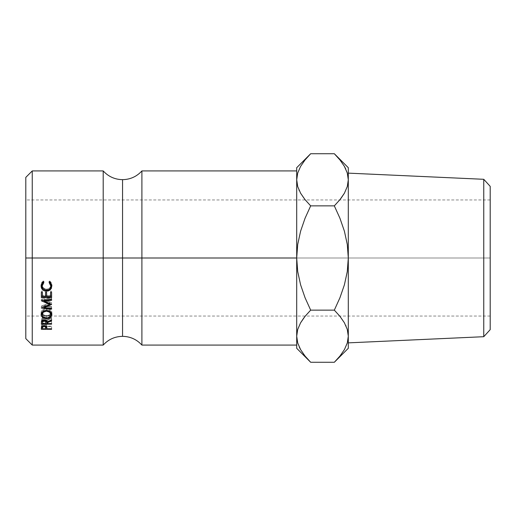 <?xml version="1.0" encoding="UTF-8"?>
<svg xmlns="http://www.w3.org/2000/svg" width="516" height="516" viewBox="0 0 516 516"><rect width="100%" height="100%" fill="white"/><g stroke="black" fill="none" stroke-linecap="round" stroke-linejoin="round"><path stroke-width="0.39" stroke-dasharray="2.58 1.94" d="M103.2 170.925L103.2 345.075L103.2 258L25.8 258L25.8 177.375L25.8 258L490.2 258L490.2 316.05L490.2 258L25.8 258L25.8 316.05L25.8 199.95L25.8 316.05L25.8 258L490.2 258L490.2 329.647L490.2 186.353L490.2 316.05L490.2 199.95L490.2 258L25.8 258L25.8 199.95L25.8 258L32.25 258L32.25 170.925L32.25 258L103.2 258L103.2 170.925M122.55 258L122.55 336.342L122.55 258M334.329 362.271L339.954 356.059L344.365 349.674L347.268 343.05L348.3 336.2L348.3 167.7L348.3 179.8L347.3 173.054L344.417 166.41L339.96 159.954L334.329 153.729M141.9 345.075L141.9 170.925L141.9 258L296.7 258L141.9 258L141.9 345.075M339.967 316.366L344.417 322.816L339.96 316.36L334.329 310.135L339.941 297.745L344.404 284.806L347.287 271.564L348.3 258L348.3 274.557L348.3 258L347.274 244.371L344.391 231.149L339.954 218.281L334.329 205.865L310.671 205.865L305.04 199.64L300.583 193.184L305.04 199.64L310.671 205.865L305.059 218.255L300.596 231.194L297.713 244.436L296.7 258L296.7 336.2L297.732 329.35L296.7 336.2L296.7 348.3L296.7 167.7L296.7 179.8L297.732 172.95L296.7 179.8L296.7 345.075L296.7 170.925L296.7 345.075L296.7 258L297.726 271.629L300.609 284.851L305.046 297.719L310.671 310.135L304.072 317.585M32.25 345.075L32.25 258L32.25 345.075M25.8 338.625L25.8 258L25.8 338.625M305.291 356.356L308.729 360.271M297.7 342.947L300.583 349.59L305.04 356.046L310.671 362.271M304.924 355.905L300.583 349.59M297.732 343.05L299.261 347.036M300.635 166.326L297.732 172.95L300.635 166.326L305.046 159.941L300.635 166.326M309.406 155.019L308.89 155.561M298.964 189.978L299.196 190.481M348.3 274.557L348.3 341.231L348.3 274.557M339.709 159.644L336.129 155.58M340.076 160.095L344.417 166.41M347.268 172.95L345.739 168.964M335.652 360.923L336.103 360.452M348.3 179.716L347.268 186.65L348.3 179.8L348.3 336.2L347.268 343.05L344.365 349.674L339.954 356.059M346.036 326.022L345.804 325.519M339.96 199.64L334.329 205.865L310.671 205.865L305.059 218.255L300.596 231.194L297.713 244.436L296.7 258L297.726 271.629L300.609 284.851L305.046 297.719L310.671 310.135L334.329 310.135L339.941 297.745L344.404 284.806L347.287 271.564L348.3 258L347.274 244.371L344.391 231.149L339.954 218.281L334.329 205.865L340.941 198.396M339.96 316.36L334.329 310.135L310.671 310.135L305.033 316.366M344.417 349.59L339.96 356.046M300.583 166.41L305.04 159.954M310.671 153.729L305.046 159.941M483.756 179.297L483.756 336.703L483.756 179.297M41.357 328.137L41.512 324.183L41.512 326.731L41.512 324.183L44.105 323.01L44.105 325.506L44.105 323.01L46.704 324.229L46.872 328.344M46.872 328.776L46.872 326.157L51.6 326.157L51.6 328.776M51.6 329.305L51.6 326.667L46.653 326.667L51.6 326.667L51.6 326.157L46.872 326.157L46.44 323.803L44.105 323.01L42.454 323.319L41.512 324.183L41.357 329.305M45.847 326.667L42.409 326.667L45.847 326.667M43.673 323.596L45.576 324.1L45.821 326.157L43.512 326.157L45.821 326.157L45.847 325.132L44.112 323.564L44.112 326.086L44.112 323.564L42.409 325.086L42.673 324.074L43.673 323.596M42.409 326.157L42.409 325.086L42.409 326.157L43.479 326.157L42.409 326.157L42.409 328.776L42.409 326.157M45.847 325.873L45.847 325.132M45.821 328.776L45.821 326.157L45.821 328.776M41.125 285.509L43.241 280.897L43.854 281.639L43.854 282.549L43.854 281.639L43.421 282.007M42.183 285.554L42.151 285.058C42.325 287.547 43.77 288.908 46.492 289.147L43.363 287.954L42.183 285.561M46.492 289.147L46.492 290.347L46.492 289.147C49.22 288.902 50.658 287.522 50.813 285L50.536 286.574L49.626 287.928L48.207 288.85L46.492 289.147M50.781 285.522L50.716 285.954M49.53 282.013L49.104 281.639L49.104 282.549L49.717 280.897L49.717 281.775L49.717 280.897L51.864 284.993L51.864 286.032L51.477 283.02L49.717 280.897L49.104 281.639L49.826 282.329M43.434 289.173L46.421 289.966L48.369 289.689L50.071 288.812L46.421 289.966L46.421 290.347L46.421 289.966L43.428 289.166M43.26 282.168L43.854 281.639L43.241 280.897L43.241 281.775L43.241 280.897L41.79 282.413L41.203 286.09M41.274 313.541L41.099 312.561C41.364 310.09 43.151 308.723 46.479 308.471L46.479 310.413L46.479 308.471C49.768 308.716 51.561 310.064 51.864 312.502L51.864 314.599L51.864 312.502L51.697 313.528M50.8 314.85L46.524 316.347L46.524 317.927L46.524 316.347L42.164 314.857L44.46 316.076L47.575 316.276L50.323 315.237L51.484 313.999L51.864 312.502L51.471 310.974L50.291 309.665L47.53 308.542L44.389 308.774L42.634 309.684L41.183 311.78L41.099 314.657L41.099 312.561L41.512 314.05M50.504 311.271L50.51 313.747L49.588 314.773L47.375 315.65L43.447 314.812L42.151 312.528L43.383 310.18L46.472 309.174L48.401 309.51L50.504 311.271M46.524 317.927L46.524 315.708C49.175 315.528 50.607 314.463 50.813 312.528C50.613 310.503 49.168 309.387 46.472 309.174L46.472 310.413L46.472 309.174C43.796 309.406 42.351 310.522 42.151 312.528C42.377 314.483 43.834 315.54 46.524 315.708L46.524 317.927M42.996 317.656L44.099 317.514L42.422 317.888L41.499 318.894L41.357 324.164L41.499 318.894L41.499 321.236L41.499 318.894L42.963 317.663M51.6 320.507L51.6 317.424L46.872 319.926L46.311 318.275L44.099 317.514L44.099 318.179L44.099 317.514L46.556 318.585L46.872 322.307L46.872 319.926L51.6 317.424L51.6 319.707M44.099 318.198L44.099 319.804L44.099 318.198M51.6 318.191L46.872 320.655L46.872 322.307L46.872 320.655L51.6 318.191M51.6 324.164L51.6 321.133L46.872 321.133L46.872 323.558L46.872 320.655L46.872 321.133L51.6 321.133L51.6 323.558M51.6 321.713L46.821 321.713L51.6 321.713M45.84 321.713L42.409 321.713L45.84 321.713M43.041 317.643L42.422 317.888M43.66 318.172L45.569 318.746L45.821 321.133L42.409 321.133L42.667 318.727L43.66 318.172M44.099 318.133L44.099 319.804L44.099 318.133L42.409 319.901L42.409 321.133L45.821 321.133L45.84 319.926L44.099 318.133M45.821 323.558L45.821 321.133L45.821 323.558M51.6 309.149L51.6 306.53L44.215 305.756L51.6 302.782L51.6 304.505L51.6 302.782L44.215 305.756L44.215 306.756L44.215 305.756L51.6 306.53L51.6 308.394L51.6 307.252L41.357 306.194L49.762 302.699L44.234 300.415L49.762 302.699L49.762 303.543L49.762 302.699L41.357 306.091L41.357 308.046L41.357 306.194L51.6 307.252L51.6 306.53L51.6 308.394M51.6 302.782L51.6 304.324L51.6 302.608L44.234 299.557L51.6 302.782M44.234 300.351L44.234 299.557L44.234 300.351M51.6 300.299L51.6 298.732L44.234 299.557L51.6 298.732L51.6 297.958L51.6 299.493L51.6 297.958L41.357 299.099L51.6 297.958L51.6 300.299M41.357 300.68L41.357 299.099L41.357 300.68M41.357 300.802L41.357 299.099L41.357 300.802M44.105 300.364L41.357 299.216L44.105 300.364M41.357 292.404L41.357 291.134L42.409 291.134L42.409 292.404L42.409 291.134L41.357 291.134L41.357 292.404M42.409 296.816L42.409 291.134L42.409 295.378L45.563 295.378L45.563 296.816L45.563 291.134L46.614 291.134L46.614 292.404L46.614 291.134L45.563 291.134L45.563 295.378L42.409 295.378L42.409 296.816M45.563 291.14L45.563 292.404L45.563 291.14M46.614 296.816L46.614 291.134L46.614 295.378L50.549 295.378L50.549 296.816L50.549 291.134L50.549 292.404L50.549 291.134L51.6 291.134L51.6 292.404L51.6 291.134L50.549 291.134L50.549 295.378L46.614 295.378L46.614 296.816M51.6 297.635L51.6 291.134L51.6 297.635M50.549 296.165L46.614 296.165L50.549 296.165M45.563 296.165L42.409 296.165L45.563 296.165M41.357 296.165L41.357 291.134L41.357 296.165M490.2 258L490.2 199.95L490.2 258M490.2 316.05L25.8 316.05M490.2 199.95L25.8 199.95"/><path stroke-width="0.77" d="M25.8 338.625L32.25 345.075L103.2 345.075L103.2 170.925C108.399 176.607 114.849 179.516 122.55 179.658L122.55 258L103.2 258L122.55 258L122.55 336.342L122.55 258L141.9 258L141.9 345.075C136.701 339.393 130.251 336.484 122.55 336.342C114.849 336.484 108.399 339.393 103.2 345.075L103.2 170.925L32.25 170.925L32.25 258L32.25 170.925L25.8 177.375L25.8 258L103.2 258L32.25 258L32.25 345.075L32.25 258L25.8 258L25.8 338.625L25.8 177.375M483.756 336.703L490.2 329.647L490.2 186.353L483.756 179.297L483.756 336.703L483.756 179.297L348.3 173.137L483.756 179.297L490.2 186.353L490.2 329.647L483.756 336.703L348.3 342.863L483.756 336.703M296.7 170.925L141.9 170.925C136.701 176.607 130.251 179.516 122.55 179.658L122.55 258L141.9 258L141.9 170.925L141.9 258L296.7 258L296.7 348.3L296.7 336.2L297.732 343.05L296.7 336.2L297.7 329.46L300.583 322.816L305.04 316.36L310.671 310.135L305.059 297.745L300.596 284.806L297.713 271.564L296.7 258L141.9 258L141.9 345.075L296.7 345.075M304.698 199.215L300.635 193.268L297.732 186.65L296.7 179.8L296.7 258L297.726 244.371L300.609 231.149L305.046 218.281L310.671 205.865L305.046 199.66L300.635 193.268L297.732 186.65L296.7 179.8L296.7 167.7L296.7 336.2L297.7 342.947M51.6 297.635L41.357 297.635L41.357 292.404L42.409 292.404L42.409 296.816L45.563 296.816L45.563 292.404L46.614 292.404L46.614 296.816L50.549 296.816L50.549 292.404L51.6 292.404L51.6 297.635L51.6 292.404L50.549 292.404L50.549 296.816L46.614 296.816L46.614 292.404L45.563 292.404L45.563 296.816L42.409 296.816L42.409 292.404L41.357 292.404L41.357 297.635L51.6 297.635M41.357 300.802L49.762 304.421L41.357 308.046L51.6 309.149L51.6 308.394L44.215 307.594L44.215 306.756L44.215 307.594L51.6 304.505L44.234 301.157L51.6 304.505L44.215 307.594L51.6 308.394L51.6 309.149L41.357 308.046L49.762 304.421L41.357 300.68L51.6 299.493L51.6 300.299L44.234 301.157L44.234 300.351L44.234 301.157L51.6 300.299L51.6 299.493L41.357 300.68M51.6 324.164L41.357 324.164L41.499 321.236L42.422 320.191L45.356 319.997L46.311 320.597L46.872 322.307L51.6 319.707L51.6 320.507L46.872 323.068L46.872 323.558L51.6 323.558L51.6 324.164L51.6 323.558L46.872 323.558L46.872 323.068L51.6 320.507L51.6 319.707L46.872 322.307C47.001 320.797 46.072 319.965 44.099 319.804L41.499 321.236L41.357 324.164L51.6 324.164L51.6 323.558M41.512 316.205L41.099 314.657L41.467 313.057L42.634 311.67L44.389 310.722L48.543 310.722L50.291 311.651L51.768 313.793L51.484 316.153L50.323 317.443L48.588 318.301L44.46 318.308L42.693 317.482L41.512 316.205M42.306 282.62L43.241 281.775L43.854 282.549L42.57 284.135L42.151 286.096L43.363 289.102L46.492 290.347L48.207 290.037L49.626 289.076L50.536 287.67L50.813 286.038L50.381 284.11L49.104 282.549L49.717 281.775L51.723 284.774L51.445 288.218L50.071 289.992L48.369 290.908L46.421 291.198L44.331 290.824L42.589 289.695L41.183 287.051L41.228 284.806L42.306 282.62M51.6 329.305L41.357 329.305L41.867 326.228L44.105 325.506L46.44 326.331L46.872 328.776L51.6 328.776L51.6 329.305L51.6 328.776L46.872 328.776L46.704 326.776L44.105 325.506L41.512 326.731L41.357 329.305L51.6 329.305L51.6 328.776M296.7 335.826L297.7 329.46L300.583 322.816L305.04 316.36L310.671 310.135L334.329 310.135L339.954 316.34L344.365 322.732L347.268 329.35L348.3 336.2L348.3 348.3L348.3 258L348.3 336.2L347.3 342.947L344.417 349.59L339.96 356.046L335.652 360.923M305.053 316.34L300.609 322.771L304.072 317.585M308.729 360.271L305.046 356.059L300.635 349.674L297.732 343.05L296.7 336.2M304.666 355.576L304.924 355.905M299.261 347.036L300.583 349.59M297.719 173.002L300.583 166.41L305.04 159.954L309.406 155.019M308.89 155.561L305.046 159.941M297.7 173.054L296.7 179.8L297.7 186.54L296.7 179.8L297.7 173.054L300.583 166.41M298.964 189.978L299.196 190.481M348.3 167.7L348.3 258L348.3 167.7L334.329 153.729L339.954 159.941L344.365 166.326L347.268 172.95L348.3 179.8L347.3 186.54L344.417 193.184L339.96 199.64L334.329 205.865L339.941 218.255L344.404 231.194L347.287 244.436L348.3 258L347.274 271.629L344.391 284.851L339.954 297.719L334.329 310.135L339.954 316.34L344.365 322.732L347.268 329.35L348.3 336.2L347.3 329.46L348.3 336.2L347.3 342.947L344.417 349.59M336.129 155.58L339.954 159.941L344.365 166.326L347.268 172.95L348.3 179.8L347.3 186.54L344.417 193.184L339.96 199.64L334.329 205.865L339.941 218.255L344.404 231.194L347.287 244.436L348.3 258L347.274 271.629L344.391 284.851L339.954 297.719L334.329 310.135L310.671 310.135L305.059 297.745L300.596 284.806L297.713 271.564L296.7 258L297.726 244.371L300.609 231.149L305.046 218.281L310.671 205.865L334.329 205.865L310.671 205.865L305.046 199.66M340.334 160.424L340.076 160.095M348.3 179.8L347.268 172.95M345.739 168.964L344.417 166.41M348.3 336.58L348.3 336.2M336.103 360.452L339.954 356.059M346.036 326.022L345.804 325.519M340.302 316.785L339.967 316.366M339.954 199.66L344.391 193.229L340.941 198.396M296.7 348.3L310.671 362.271L334.329 362.271L310.671 362.271L305.046 356.059L300.635 349.674L297.732 343.05M339.96 356.046L334.329 362.271L348.3 348.3M305.04 159.954L310.671 153.729L334.329 153.729L310.671 153.729L296.7 167.7M46.872 328.344L46.872 328.776M46.653 326.667L45.847 326.667L46.653 326.667M42.409 326.667L41.544 326.667L42.409 326.667M41.357 329.305L41.357 328.137M44.112 325.506L44.112 326.086L45.847 327.718L45.847 325.873L45.821 328.776L42.409 328.776L45.821 328.776L45.576 326.641L44.112 326.086L44.112 325.506M42.409 325.854L42.409 328.776L42.409 327.666L44.112 326.086L42.673 326.615L42.409 327.666L42.409 325.854M43.854 281.639L42.151 285.058L42.151 286.096L43.854 282.549L43.241 281.775L41.099 286.045C41.293 289.231 43.067 290.947 46.421 291.198L50.071 289.992L51.864 286.032L49.717 281.775L49.104 282.549L50.813 286.038C50.736 288.728 49.297 290.166 46.492 290.347C43.77 290.082 42.325 288.663 42.151 286.096L42.57 283.168L43.854 281.639M50.813 285L50.813 286.038L50.813 285L49.104 281.639L50.381 283.149L50.716 285.954M49.265 289.321L51.445 287.096L51.864 284.993L50.071 288.812L50.071 289.992L49.794 289.005M46.421 289.966L46.421 291.198L46.421 289.966M43.428 289.166L41.125 285.509M41.099 285L41.454 286.909L43.434 289.173M51.864 314.599C51.594 312.038 49.794 310.645 46.479 310.413C43.125 310.651 41.332 312.064 41.099 314.657C41.428 317.088 43.241 318.398 46.524 318.591C49.833 318.411 51.613 317.082 51.864 314.599M51.697 313.528L50.8 314.85M46.524 317.927L46.524 318.591L46.524 317.927C43.828 317.74 42.37 316.643 42.151 314.625C42.344 312.561 43.783 311.4 46.472 311.148C49.213 311.367 50.658 312.528 50.813 314.625C50.633 316.65 49.201 317.746 46.524 317.927L48.194 317.682L50.51 315.895L50.813 312.528L50.813 314.625L49.594 312.18L46.472 311.148L46.472 310.413L46.472 311.148L43.383 312.193L42.151 314.625L42.196 312.064L42.48 315.902L43.415 316.979L46.524 317.927M42.164 314.857L41.274 313.541L42.164 314.857M51.484 313.999L51.774 313.264M50.768 312.077L50.813 312.528L50.768 312.077M51.6 319.707L51.6 320.507M46.872 322.307L46.872 323.068L46.872 322.307M46.821 321.713L45.84 321.713L46.821 321.713M42.409 321.713L41.415 321.713L42.409 321.713M43.041 317.643L42.422 317.888M44.099 319.804L44.099 320.449C45.46 320.649 46.04 321.268 45.84 322.313L45.84 319.926L45.821 323.558L42.409 323.558L45.821 323.558L45.569 321.087L44.099 320.449L44.099 319.804M42.409 319.901L42.409 323.558L42.409 322.281L44.099 320.449L42.66 321.075L42.409 322.281L42.409 319.901M49.762 304.421L49.762 303.543L49.762 304.421M51.6 308.394L51.6 309.149M51.6 296.165L50.549 296.165L51.6 296.165M46.614 296.165L45.563 296.165L46.614 296.165M42.409 296.165L41.357 296.165L42.409 296.165M45.847 327.712L45.847 325.873M45.84 322.307L45.84 319.926"/></g></svg>
